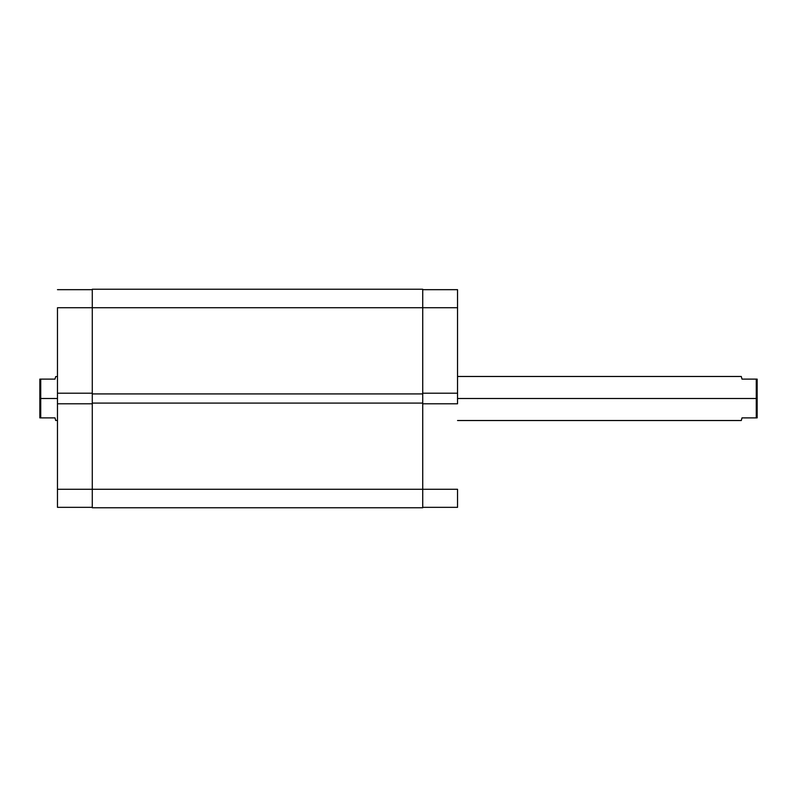 <?xml version="1.0" encoding="UTF-8"?>
<svg xmlns="http://www.w3.org/2000/svg" width="797" height="797" viewBox="0 0 797 797"><rect width="100%" height="100%" fill="white"/><g stroke="black" fill="none" stroke-linecap="round" stroke-linejoin="round"><path stroke-width="1.2" d="M457.538 403.79L422.729 403.79L457.538 403.79L457.538 289.67L422.729 289.67L457.538 289.67L457.538 307.732L422.729 307.732L457.538 307.732L457.538 403.79M422.729 489.268L457.538 489.268L422.729 489.268L422.729 289.231L92.283 289.231L92.283 307.732L422.729 307.732L92.283 307.732L92.283 393.917L422.729 393.917L92.283 393.917L92.283 403.083L422.729 403.083L92.283 403.083L92.283 489.268L422.729 489.268L92.283 489.268L92.283 507.769L422.729 507.769L422.729 489.268L422.729 507.769L92.283 507.769L92.283 489.268L57.474 489.268L57.474 507.33L92.283 507.33L57.474 507.33L57.474 403.79L57.474 489.268L92.283 489.268L92.283 289.231L422.729 289.231L422.729 489.268M457.538 507.33L457.538 489.268L457.538 507.33L422.729 507.33L457.538 507.33M422.729 393.21L457.538 393.21L422.729 393.21M57.474 307.732L92.283 307.732L57.474 307.732L57.474 393.21L57.474 307.732M92.283 393.21L57.474 393.21L57.474 403.79L92.283 403.79L57.474 403.79L57.474 393.21L92.283 393.21M92.283 289.67L57.474 289.67L92.283 289.67M741.997 379.113L757.15 379.113L757.15 398.5L757.15 379.113L756.273 379.113L756.273 398.5L457.538 398.5L757.15 398.5L757.15 417.887L741.997 417.887L741.29 420.527L741.997 417.887L757.15 417.887L757.15 398.5L756.273 398.5L756.273 417.887L756.273 379.113L741.997 379.113L741.29 376.473L741.469 377.14L741.29 376.473L457.538 376.473M40.727 398.5L57.474 398.5L40.727 398.5L40.727 417.887L55.003 417.887L55.71 420.527L55.003 417.887L40.727 417.887L40.727 379.113L40.727 398.5M55.003 379.113L39.85 379.113L39.85 417.887L40.727 417.887L39.85 417.887L39.85 379.113L55.003 379.113L55.531 377.14M57.474 376.473L55.67 376.642M741.469 419.86L741.29 420.527L457.538 420.527M57.474 420.527L55.67 420.358"/></g></svg>
